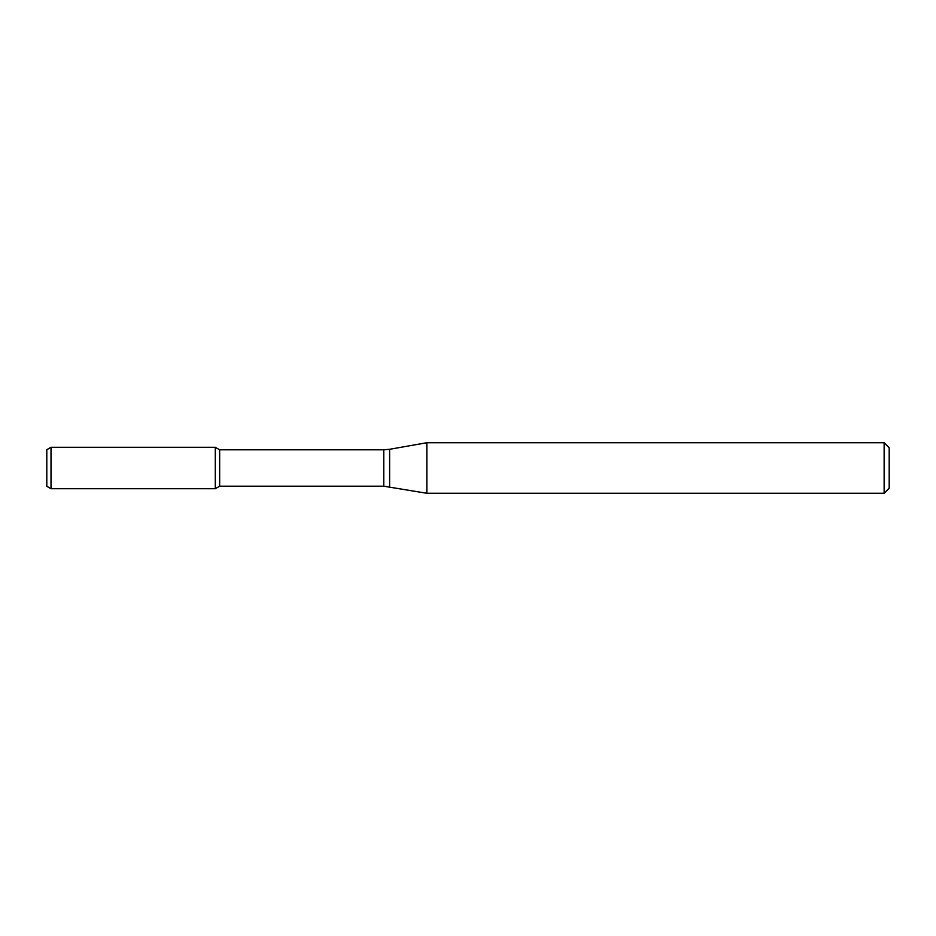 <?xml version="1.0" encoding="UTF-8"?>
<svg xmlns="http://www.w3.org/2000/svg" width="936" height="936" viewBox="0 0 936 936"><rect width="100%" height="100%" fill="white"/><g stroke="black" fill="none" stroke-linecap="round" stroke-linejoin="round"><path stroke-width="1.4" d="M884.146 493.272L884.146 442.728L889.2 447.782L889.2 488.218L884.146 493.272L426.839 493.272L383.76 486.193L219.656 486.193L215.28 488.721L215.28 447.279L51.012 447.279L51.012 488.721L46.8 486.287L46.8 449.713L51.012 447.279M219.656 486.193L219.656 449.806L215.28 447.279L215.28 488.721L51.012 488.721M426.839 493.272L426.839 442.728L389.61 449.292L389.61 486.708M383.76 486.193L383.76 449.806L219.656 449.806M383.76 449.806L389.61 449.292M884.146 442.728L426.839 442.728"/></g></svg>
